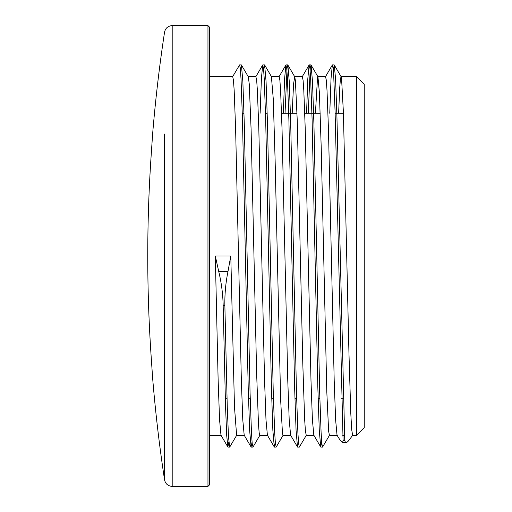<?xml version="1.0" encoding="UTF-8"?>
<svg xmlns="http://www.w3.org/2000/svg" width="512" height="512" viewBox="0 0 512 512"><rect width="100%" height="100%" fill="white"/><g stroke="black" fill="none" stroke-linecap="round" stroke-linejoin="round"><path stroke-width="0.77" d="M344.73 440.544L343.078 440.544L342.554 442.669L345.939 442.669L345.35 442.413L344.73 439.84A190.995 8.8 89.6 0 0 345.35 442.413C346.054 443.11 347.328 442.323 349.165 440.051L352.64 435.322L356.506 435.322L356.506 76.678L364.243 84.416L364.243 427.584L356.506 435.322M342.554 442.669L340.006 440.051M344.73 439.814L336.89 115.11L335.578 79.117L334.272 65.011L333.299 69.952M329.555 435.194L322.541 447.085L321.824 443.514L321.107 432.832L319.667 392.211L313.926 124.16L312.493 81.549L311.053 64.998L310.266 68.051L308.25 113.254M306.349 435.219L299.334 447.104L298.611 443.488L297.894 432.87L296.461 392.25L290.72 124.326L289.286 81.696L287.853 65.024L287.053 68.051L285.037 113.254M276.243 446.989L275.405 443.514L274.688 432.832L273.248 392.224L267.507 124.218L266.074 81.594L264.634 64.986L263.667 69.965M253.037 446.989L252.192 443.494L251.475 432.864L250.042 392.237L244.301 124.25L242.861 81.638L241.427 65.024L240.454 69.939M236.71 435.219L229.702 447.104L228.493 436.954L227.283 407.667L224.87 305.613C224.666 294.144 225.69 282.848 227.942 271.731L230.784 256L234.477 406.867L236.614 435.322M343.078 440.518L335.104 112.288L333.773 77.158L333.107 67.974L332.326 65.011L331.04 78.502L329.76 113.254M321.69 442.061L320.717 446.976L319.277 430.304L317.843 387.667L312.102 119.75L310.669 79.13L309.952 68.512L309.107 64.998L307.827 78.586L306.547 113.254M298.483 442.035L297.51 447.002L296.077 430.445L294.637 387.84L288.896 119.782L287.462 79.168L286.739 68.486L285.901 65.024L284.621 78.541L283.334 113.254M275.27 442.048L274.291 446.989L272.858 430.278L271.424 387.622L265.683 119.738L264.25 79.142L263.533 68.506L262.694 64.986L261.408 78.528L260.128 113.254M252.058 442.048L251.091 446.989L249.651 430.426L248.218 387.821L242.477 119.776L241.037 79.149L240.32 68.499L239.603 64.915L232.582 76.806M228.851 442.035L227.872 447.002L226.694 435.347L225.523 405.683L223.168 305.613L224.87 305.613M241.421 65.011L248.32 76.806L249.248 83.93L251.091 129.19L256.634 373.44L258.477 424.032L259.136 432.461L259.795 435.315L267.469 435.322M279.136 76.678L271.405 76.678L273.248 98.598L275.091 159.04L280.634 399.565L282.477 433.51L283.008 435.315L290.675 435.322M292.211 113.254L293.555 83.93L294.746 76.806L295.405 80.762L297.248 120.467L302.79 363.475L304.634 419.13L305.427 431.206L306.253 435.322M315.418 113.254L317.562 77.12L317.946 76.781L319.405 92.87L321.248 148.525L326.79 391.533L328.634 431.238L329.427 435.309M338.63 113.254L339.712 87.968L340.371 79.539L341.03 76.685L341.562 78.49L343.405 112.435L348.947 352.954L350.79 413.402L351.712 429.728L352.64 435.322M227.872 447.002L220.979 435.219L219.565 419.763L218.144 380.499L215.309 256L218.784 271.731C221.453 282.816 222.912 294.106 223.168 305.613M340.006 440.038L337.037 435.213L335.616 419.834L334.202 380.57L328.461 129.197L327.008 90.342L326.285 80.109L325.562 76.685L317.824 76.678M320.717 446.982L313.824 435.194L312.403 419.75L310.989 380.512L305.248 129.21L303.802 90.317L303.072 80.141L302.31 76.678M297.517 447.008L290.618 435.219L289.197 419.872L287.776 380.608L282.042 129.19L280.589 90.336L279.866 80.109L279.136 76.691M274.298 446.989L267.398 435.206L265.984 419.731L264.563 380.48L258.829 129.216L257.376 90.33L256.653 80.134L255.878 76.678M251.091 446.989L244.198 435.206L242.778 419.853L241.357 380.602L235.622 129.19L234.17 90.323L233.446 80.122L232.717 76.691M338.195 437.19L337.165 435.322M215.309 256L230.784 256M344.448 435.322L342.746 435.322M209.51 256L209.51 27.149L207.962 25.6L207.962 486.4L209.51 484.851L209.51 256M151.206 357.274A1487.565 1487.565 0 0 1 151.206 154.726L152.621 134.067L151.206 154.726A1487.565 1487.565 0 0 0 151.206 357.274L152.621 377.933L151.206 357.274M343.046 440.051L344.73 440.051M227.942 271.731L218.784 271.731M164.55 134.067L164.55 479.827C165.44 483.859 167.994 486.054 172.198 486.4L172.198 25.6L207.962 25.6M164.55 479.827L164.55 377.933M334.144 64.902L332.442 64.902M310.938 64.902L309.235 64.902M287.725 64.902L286.022 64.902M264.518 64.902L262.816 64.902M241.306 64.902L239.603 64.902M322.541 447.098L320.838 447.098M299.302 447.098L297.632 447.098M276.122 447.098L274.419 447.098M252.909 447.098L251.206 447.098M229.664 447.098L228 447.098M259.93 435.206L253.03 446.995M271.533 76.774L264.634 64.979M283.136 435.206L276.237 446.995M294.746 76.806L287.846 65.011M317.946 76.781L311.053 64.992M341.165 76.794L334.266 65.005M332.333 65.005L325.434 76.794M309.114 64.992L302.214 76.781M285.907 65.018L279.008 76.806M262.694 64.986L255.802 76.774M172.198 486.4L207.962 486.4M164.55 32.173C165.44 28.141 167.994 25.946 172.198 25.6M164.55 32.179A1487.706 1487.706 0 0 0 152.621 134.067M152.621 377.933A1487.706 1487.706 0 0 0 164.55 479.821M225.312 398.746L227.014 398.746M248.525 398.746L250.227 398.746M271.731 398.746L273.434 398.746M294.944 398.746L296.646 398.746M318.15 398.746L319.853 398.746M341.363 398.746L343.066 398.746M242.291 113.254L243.994 113.254M265.498 113.254L267.2 113.254M281.542 113.254L297.011 113.254M304.749 113.254L320.224 113.254M335.13 113.254L343.437 113.254M329.427 435.322L337.101 435.322M341.03 76.678L356.506 76.678M306.214 435.322L313.894 435.322M294.611 76.678L302.349 76.678M236.589 435.322L244.262 435.322M248.25 76.678L255.93 76.678M209.51 435.322L221.043 435.322M209.51 76.678L232.717 76.678"/></g></svg>
